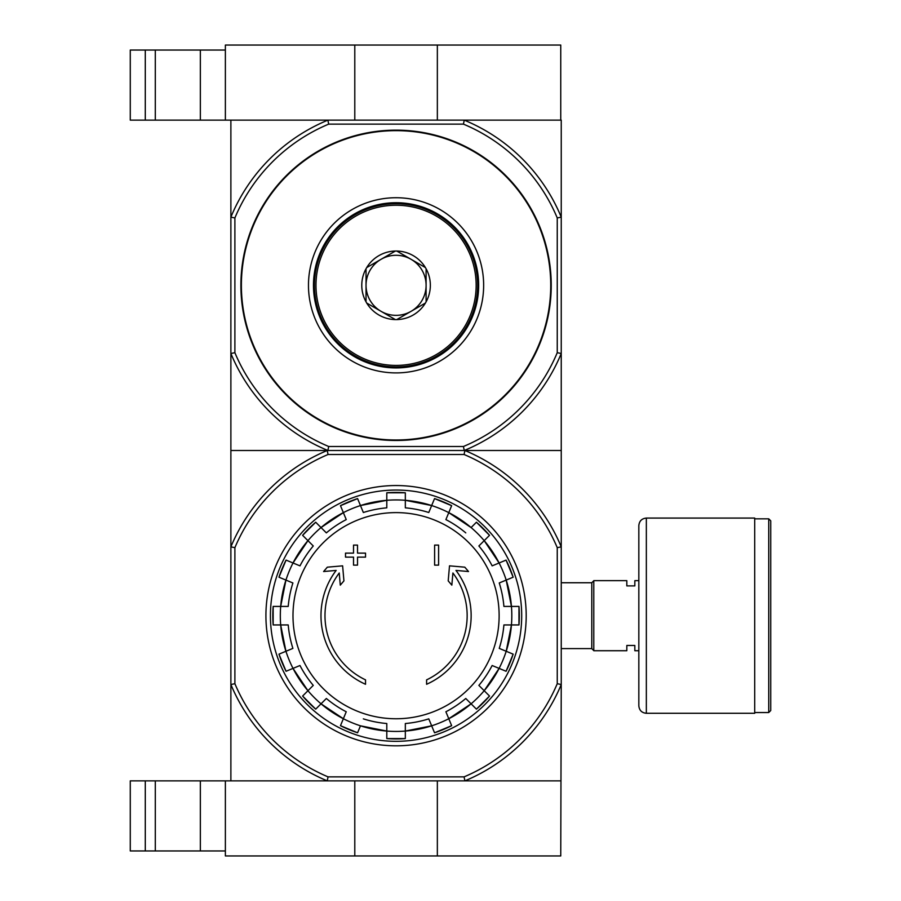 <?xml version="1.0" encoding="UTF-8"?>
<svg xmlns="http://www.w3.org/2000/svg" width="901" height="901" viewBox="0 0 901 901"><rect width="100%" height="100%" fill="white"/><g stroke="black" fill="none" stroke-linecap="round" stroke-linejoin="round"><path stroke-width="1.35" d="M145.286 780.863L145.286 850.949L130.273 850.949L130.273 780.863L225.374 780.863L225.374 855.95L560.749 855.95L561.244 684.512A178.95 178.95 0 0 1 464.893 780.863L560.749 780.863M354.791 780.863L354.791 855.95M225.374 780.863L327.243 780.863A178.95 178.95 0 0 1 230.881 684.512L230.881 780.863M437.345 780.863L437.345 855.95M155.299 780.863L155.299 850.949L145.286 850.949M155.299 850.949L225.374 850.949M463.441 124.135L464.24 120.137L560.749 120.137L560.749 45.05L225.374 45.05L225.374 120.137L327.896 120.137L328.685 124.135L463.441 124.135A174.693 174.693 0 0 1 557.246 217.941L561.244 217.141L561.244 684.512L557.246 683.701A174.94 174.94 0 0 1 464.083 776.865L328.043 776.865L327.243 780.863L464.893 780.863L464.083 776.865M437.345 120.137L437.345 45.05M354.791 120.137L354.791 45.05M130.273 50.051L130.273 120.137L145.286 120.137L145.286 50.051L130.273 50.051M225.374 50.051L145.286 50.051M155.299 50.051L155.299 120.137L145.286 120.137M155.299 120.137L225.374 120.137M365.536 684.276A75.087 75.087 0 0 1 336.152 570.423L323.605 571.527L327.322 567.179L342.617 565.839L343.934 580.875L340.285 585.143L339.226 573.002A71.078 71.078 0 0 0 365.536 679.872L365.536 684.276M426.601 679.872L426.601 684.276A75.087 75.087 0 0 0 455.974 570.423L468.52 571.527L464.803 567.179L449.509 565.839L448.202 580.875L451.84 585.143L452.91 573.002A71.078 71.078 0 0 1 426.601 679.872M434.609 565.13L438.607 565.13L438.607 545.105L434.609 545.105L434.609 565.13M353.519 557.122L353.519 565.13L357.517 565.13L357.517 557.122L365.536 557.122L365.536 553.113L357.517 553.113L357.517 545.105L353.519 545.105L353.519 553.113L345.511 553.113L345.511 557.122L353.519 557.122M396.068 512.613A103.074 103.074 0 0 1 485.324 667.224A103.074 103.074 0 0 1 306.802 667.224A103.074 103.074 0 0 1 396.068 512.613M280.695 606.418A115.745 115.745 0 0 1 285.932 580.086L292.893 582.97A108.233 108.233 0 0 0 288.219 606.418L273.161 606.418A123.257 123.257 0 0 0 273.161 624.945L273.161 606.418M273.161 624.945L288.219 624.945A108.233 108.233 0 0 0 292.893 648.393L285.932 651.277A115.745 115.745 0 0 1 280.695 624.945M293.016 668.396L299.977 665.512A108.233 108.233 0 0 0 313.266 685.391L307.939 690.718A115.745 115.745 0 0 1 293.016 668.396L286.056 671.268A123.257 123.257 0 0 1 278.972 654.16L285.932 651.277A115.745 115.745 0 0 0 293.016 668.396L307.939 690.718L302.612 696.045L315.699 709.143A123.257 123.257 0 0 1 302.612 696.045M307.939 690.718A115.745 115.745 0 0 0 321.026 703.816L326.353 698.489A108.233 108.233 0 0 0 346.243 711.767L343.36 718.728A115.745 115.745 0 0 1 321.026 703.816L315.71 709.143M360.468 725.823L357.584 732.772A123.257 123.257 0 0 1 340.477 725.688L343.36 718.728A115.745 115.745 0 0 0 386.799 731.06L360.468 725.823M363.351 718.863A108.233 108.233 0 0 0 386.799 723.526L386.799 738.583L405.326 738.595A123.257 123.257 0 0 1 386.799 738.583M386.799 731.06A115.745 115.745 0 0 0 405.326 731.06L405.326 723.526A108.233 108.233 0 0 0 428.775 718.863L431.658 725.823A115.745 115.745 0 0 1 405.326 731.06L405.326 738.583M448.777 718.728L445.894 711.767A108.233 108.233 0 0 0 465.772 698.489L471.099 703.816A115.745 115.745 0 0 1 448.777 718.728L451.649 725.688A123.257 123.257 0 0 1 434.541 732.772L431.658 725.823A115.745 115.745 0 0 0 448.777 718.728L471.099 703.816L476.426 709.143L489.525 696.045A123.257 123.257 0 0 1 476.426 709.143M471.099 703.816A115.745 115.745 0 0 0 484.197 690.718L478.87 685.391A108.233 108.233 0 0 0 492.149 665.512L499.109 668.396A115.745 115.745 0 0 1 484.197 690.718L489.525 696.045M506.204 651.277L499.244 648.393A108.233 108.233 0 0 0 503.907 624.945L511.441 624.945A115.745 115.745 0 0 1 506.204 651.277L513.153 654.16A123.257 123.257 0 0 1 506.069 671.268L499.109 668.396A115.745 115.745 0 0 0 506.204 651.277L511.441 624.945L518.965 624.945L518.976 606.418A123.257 123.257 0 0 1 518.965 624.945M511.441 624.945A115.745 115.745 0 0 0 511.441 606.418L503.907 606.418A108.233 108.233 0 0 0 499.244 582.97L506.204 580.086A115.745 115.745 0 0 1 511.441 606.418L518.965 606.418M499.109 562.979L492.149 565.862A108.233 108.233 0 0 0 478.87 545.972L484.197 540.645A115.745 115.745 0 0 1 499.109 562.979L506.069 560.095A123.257 123.257 0 0 1 513.153 577.203L506.204 580.086A115.745 115.745 0 0 0 499.109 562.979L484.197 540.645L489.525 535.329L476.426 522.231A123.257 123.257 0 0 1 489.525 535.329M465.772 532.885A108.233 108.233 0 0 0 445.894 519.595L448.777 512.635A115.745 115.745 0 0 1 471.099 527.558L476.426 522.231M405.326 500.314A115.745 115.745 0 0 1 431.658 505.551L428.775 512.511A108.233 108.233 0 0 0 405.326 507.837L405.326 492.779L386.799 492.779A123.257 123.257 0 0 1 405.326 492.779M386.799 492.779L386.799 507.837A108.233 108.233 0 0 0 363.351 512.511L360.468 505.551A115.745 115.745 0 0 1 386.799 500.314M343.36 512.635L346.243 519.595A108.233 108.233 0 0 0 326.353 532.885L321.026 527.558A115.745 115.745 0 0 1 343.36 512.635L340.477 505.675A123.257 123.257 0 0 1 357.584 498.591L360.468 505.551A115.745 115.745 0 0 0 343.36 512.635L321.026 527.558L315.71 522.231L302.612 535.318A123.257 123.257 0 0 1 315.71 522.231M321.026 527.558A115.745 115.745 0 0 0 307.939 540.645L313.266 545.972A108.233 108.233 0 0 0 299.977 565.862L293.016 562.979A115.745 115.745 0 0 1 307.939 540.645L302.612 535.329M285.932 580.086L278.972 577.203A123.257 123.257 0 0 1 286.056 560.095L293.016 562.979A115.745 115.745 0 0 0 285.932 580.086L280.684 606.418A115.745 115.745 0 0 0 280.684 624.945L285.932 651.277M431.658 505.551L434.541 498.591A123.257 123.257 0 0 1 451.649 505.675L448.777 512.635A115.745 115.745 0 0 0 431.658 505.551L405.326 500.303A115.745 115.745 0 0 0 386.799 500.303L360.468 505.551M561.244 450.5L327.243 450.5L328.043 454.509L464.083 454.509L464.893 450.5A178.95 178.95 0 0 1 561.244 546.862L557.246 547.662L557.246 683.701M328.043 454.509A174.94 174.94 0 0 0 234.891 547.662L234.891 683.701A174.94 174.94 0 0 0 328.043 776.865M464.083 454.509A174.94 174.94 0 0 1 557.246 547.662M557.246 217.941L557.246 352.696A174.693 174.693 0 0 1 463.441 446.491L328.685 446.491L327.896 450.5A178.702 178.702 0 0 1 230.881 353.485L230.881 684.512L234.891 683.701M234.891 547.662L230.881 546.862A178.95 178.95 0 0 1 327.243 450.5L230.881 450.5M265.919 615.687A130.149 130.149 0 0 1 461.132 502.972A130.149 130.149 0 0 1 461.132 728.391A130.149 130.149 0 0 1 265.919 615.687M270.424 615.687A125.644 125.644 0 0 1 458.879 506.88A125.644 125.644 0 0 1 458.879 724.494A125.644 125.644 0 0 1 270.424 615.687M638.832 650.725L634.833 650.725L634.833 645.465L626.826 645.465L626.826 650.725L593.782 650.725L593.782 580.649L626.826 580.649L626.826 585.898L634.833 585.898L634.833 580.649L638.832 580.649M561.244 582.756L591.777 582.756L591.777 648.607L593.782 650.612M593.782 580.751L591.777 582.756M770.727 520.823L770.727 710.54L768.733 712.545L768.733 518.83L770.727 520.823M754.711 518.83L768.733 518.83M754.711 518.075L754.711 713.288L646.344 713.288C641.782 712.849 639.282 710.348 638.832 705.787L638.832 525.587C639.282 521.026 641.782 518.525 646.344 518.075L754.711 518.075M327.896 120.137A178.702 178.702 0 0 0 230.881 217.141L230.881 353.485L234.891 352.696L234.891 217.941L230.881 217.141L230.881 120.137L561.244 120.137L561.244 217.141A178.702 178.702 0 0 0 464.24 120.137M557.246 352.696L561.244 353.485A178.702 178.702 0 0 1 464.24 450.5L327.896 450.5M396.068 130.149A155.175 155.175 0 0 1 530.452 362.9A155.175 155.175 0 0 1 261.684 362.9A155.175 155.175 0 0 1 396.068 130.149M234.891 217.941A174.693 174.693 0 0 1 328.685 124.135M328.685 446.491A174.693 174.693 0 0 1 234.891 352.696M464.24 450.5L463.441 446.491M396.068 202.725A82.588 82.588 0 0 1 467.596 326.613A82.588 82.588 0 0 1 324.54 326.613A82.588 82.588 0 0 1 396.068 202.725M396.068 197.724A87.6 87.6 0 0 1 471.921 329.113A87.6 87.6 0 0 1 320.204 329.113A87.6 87.6 0 0 1 396.068 197.724M395.37 251.041L396.755 251.041A34.283 34.283 0 0 1 425.407 267.574L426.094 268.768A34.283 34.283 0 0 1 426.094 301.858L425.407 303.051A34.283 34.283 0 0 1 396.755 319.596L395.37 319.596A34.283 34.283 0 0 1 366.718 303.051L366.031 301.858A34.283 34.283 0 0 1 366.031 268.768L366.718 267.574A34.283 34.283 0 0 1 395.37 251.041L366.718 267.574M315.981 285.313A80.088 80.088 0 0 0 436.107 354.679A80.088 80.088 0 0 0 436.107 215.958A80.088 80.088 0 0 0 315.981 285.313M366.031 268.768L366.031 301.858M425.407 267.574L396.755 251.041M426.094 301.858L426.094 268.768M396.755 319.596L425.407 303.051M366.718 303.051L395.37 319.596M366.031 285.313A30.037 30.037 0 0 0 411.081 311.329A30.037 30.037 0 0 0 411.081 259.308A30.037 30.037 0 0 0 366.031 285.313M477.654 285.313A81.586 81.586 0 0 0 355.264 214.652A81.586 81.586 0 0 0 355.264 355.974A81.586 81.586 0 0 0 477.654 285.313M200.349 780.863L200.349 850.949M200.349 50.051L200.349 120.137M448.777 512.635L471.099 527.558A115.745 115.745 0 0 1 484.197 540.645M646.344 518.075L646.344 713.288M396.068 130.645A154.668 154.668 0 0 1 530.013 362.652A154.668 154.668 0 0 1 262.112 362.652A154.668 154.668 0 0 1 396.068 130.645M405.326 731.06L431.658 725.823M484.197 690.718L499.109 668.396M511.441 606.418L506.204 580.086M307.939 540.645L293.016 562.979M321.026 703.816L343.36 718.728M506.069 560.095L513.165 577.203M451.649 505.675L434.541 498.591M357.584 498.591L340.477 505.675M286.056 560.095L278.972 577.203M278.972 654.16L286.056 671.268M340.477 725.688L357.584 732.783M434.541 732.783L451.649 725.688M506.069 671.268L513.165 654.16M561.244 648.607L591.777 648.607M754.711 712.545L768.733 712.545"/></g></svg>
